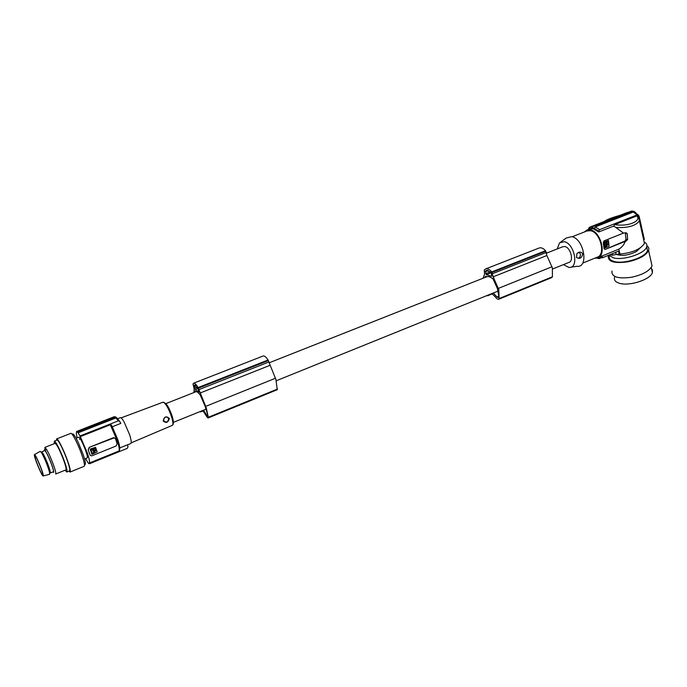 <?xml version="1.0" encoding="UTF-8"?>
<svg xmlns="http://www.w3.org/2000/svg" width="687" height="687" viewBox="0 0 687 687"><rect width="100%" height="100%" fill="white"/><g stroke="black" fill="none" stroke-linecap="round" stroke-linejoin="round"><path stroke-width="1.03" d="M562.851 246.71L564.937 246.573C570.631 247.578 574.1 261 569.051 262.357L552.623 268.995M487.1 276.655L489.032 276.603L492.854 278.587L497.44 288.609L498.771 295.968L498.204 297.471L496.959 296.947L498.779 296.2M196.19 391.633L197.392 391.976L200.192 394.862L205.181 406.412L207.568 414.467L207.534 415.927L206.632 415.111L207.62 414.716M195.924 391.547L194.953 391.925L195.134 390.929L196.096 391.676M197.152 387.262L194.679 388.232L194.266 385.098L197.899 388.413L195.297 389.417L198.921 392.174L197.899 388.413M194.679 388.232L195.297 389.417M203.498 410.182L206.632 415.111M202.287 410.671L203.695 411.814L206.993 416.966L208.101 417.979L208.324 417.275L206.229 407.726L198.088 387.571C196.199 384.454 194.73 382.994 193.674 383.174L193.004 384.007L194.112 388.507L194.017 392.492M200.011 411.59L200.57 411.899L201.291 411.075M208.135 417.962L277.247 389.727L275.942 379.576L268.067 360.014C266.101 357.042 264.478 355.694 263.198 355.969L263.052 356.029M269.862 365.372L200.02 393.067M268.402 360.563L198.414 388.155M268.067 360.014L198.088 387.571M643.685 239.875L644.458 243.396C640.636 249.235 632.478 252.79 619.983 254.061L618.824 249.166L601.632 256.182L603.014 257.522L618.532 251.176L602.611 257.719M615.646 252.387L616.127 254.396L619.983 254.061M618.532 251.176L619.305 254.465M498.539 299.326L551.747 277.591L552.434 276.792L552.382 267.939L546.878 255.53L545.538 250.729C543.34 248.308 541.244 247.38 539.243 247.964L539.003 248.059M485.451 271.09L486.319 274.706L491.591 276.294L491.471 273.606L490.32 271.983L486.465 270.472L485.451 271.09L487.332 270.36M486.748 270.395L486.035 270.678M493.266 293.005L496.959 296.947M486.911 276.724L485.529 276.286L484.782 277.565M491.016 293.916L493.051 294.594L496.933 298.708L498.487 299.352L499.106 298.562L498.779 289.588L493.154 276.827L491.737 271.915C489.573 269.39 487.555 268.394 485.675 268.926L484.241 269.991L484.601 274.173L483.064 278.244M486.791 295.616L487.65 295.736L489.17 294.654M546.878 255.53L493.154 276.827M545.899 251.184L492.098 272.395M545.538 250.729L491.737 271.915M486.671 276.646L484.867 277.359M557.209 248.934L559.536 242.872L564.285 241.687C574.779 243.576 579.227 268.857 568.922 267.423L563.426 264.632M560.661 242.056L566.225 238.037L571.764 236.637C583.993 238.733 589.042 267.973 577.028 266.307L570.957 267.14M582.645 263.13L597.295 257.161C606.071 254.757 600.335 232.18 590.494 230.703L586.921 230.987M594.667 258.235L597.613 257.943C606.922 255.392 600.824 231.45 590.399 229.896L586.981 230.051L584.293 232.017M635.853 212.764L634.024 211.364L633.268 211.493L595.569 226.246L594.264 228.367L598.763 231.21L598.712 231.983L593.259 228.771L589.472 229.08M610.03 254.714L612.581 255.229L616.127 254.396M638.506 216.834L639.374 220.767C635.887 225.851 628.055 228.084 615.861 227.449L613.654 226.075L614.891 224.589L636.901 215.907L637.734 215.873L638.506 216.834M627.283 233.769L627.583 239.557L626.003 239.213L625.359 233.357L627.283 233.769L626.055 232.721L623.452 233.091L615.861 227.449M627.583 239.557L625.934 241.146L605.024 249.467L604.036 248.625L603.332 242.717L604.002 240.879L623.452 233.091M618.824 249.166C621.812 247.423 623.994 244.778 625.35 241.231M634.831 212.24L633.32 212.025L637.081 214.911L599.665 229.656L598.763 231.21M633.32 212.025L595.191 226.959L594.264 228.367M644.698 242.279C646.673 243.464 647.334 245.019 646.665 246.934C644.844 253.666 623.281 260.716 613.388 257.84L608.794 255.195M616.497 254.422C622.25 256.242 628.897 255.263 636.42 251.485L640.078 248.033M627.463 212.42L590.451 226.882L589.214 227.457L588.39 229.501M605.779 242.142L606.269 244.666M605.754 243.069L606.655 246.29L605.187 247.114M646.922 245.809C648.691 247.045 649.249 248.617 648.597 250.497C645.935 255.555 639.004 259.334 627.832 261.833C614.187 263.679 607.686 261.695 608.313 255.89L608.579 255.281M646.699 246.848L647.498 250.635C645.686 257.393 624.157 264.426 614.264 261.507C610.236 260.407 608.596 258.527 609.343 255.865M605.084 246.985L606.269 246.204L605.934 244.589M606.939 244.426L607.179 245.465C608.862 243.808 608.862 242.545 607.171 241.669L606.527 242.142L606.939 244.426M606.14 243.155L605.977 242.073L604.603 242.915L605.281 247.14M634.024 211.364L631.336 211.132L593.688 225.843L592.4 227.809L594.281 228.221M609.06 246.307L608.467 240.39L604.285 242.056L604.886 247.973L609.06 246.307M606.896 243.653L606.484 244.246L606.896 243.653M625.359 233.357L625.187 232.824M604.689 247.887L603.624 242.485L608.373 240.416M596.9 258.149L598.6 258.57M600.06 258.321L599.116 258.647L597.905 257.823M611.078 254.997L610.915 254.327M626.003 239.213L625.101 240.965L605.024 249.467M580.481 254.224C579.682 252.387 578.506 252.163 576.943 253.555L576.505 257.479C578.901 258.922 580.223 257.831 580.481 254.224M578.609 252.335L576.96 253.503L576.505 257.505C579.828 259.325 581.88 258.089 582.679 253.795C581.743 252.284 580.386 251.794 578.609 252.335M588.424 228.943L592.4 227.809M631.791 211.012L632.487 211.064M606.243 244.108L606.449 243.387M644.337 239.488L639.142 216.293L638.3 214.997L637.081 214.911M651.104 261.747L652.04 265.912C649.421 271.056 642.551 274.843 631.447 277.273C617.879 279.025 611.387 276.93 611.98 271.004M606.904 245.319C608.321 244.014 608.442 242.794 607.265 241.669M631.336 211.132L633.268 211.493M650.838 268.007L652.461 270.068L652.41 272.576C650.675 279.515 629.361 286.453 619.502 283.302C615.406 282.074 613.774 280.064 614.599 277.265M613.654 226.075L598.712 231.983M603.014 257.522L598.721 258.269L597.913 257.814M163.18 420.985C164.073 416.588 166.134 415.738 169.363 418.443C168.212 422.599 166.16 423.45 163.18 420.985M120.259 417.713L120.354 417.67C121.144 417.567 122.406 419.036 124.158 422.067L129.688 434.914C131.294 440.144 131.646 443.021 130.728 443.553L127.696 444.79M85.609 458.718L88.477 463.399L89.499 463.751L89.267 463.072C89.963 462.325 89.327 458.976 87.352 453.025L80.035 435.944L118.293 420.848L119.59 421.277L120.818 423.39L112.29 426.764M89.499 463.751L127.215 448.379L127.937 447.168L127.688 444.712L119.761 447.924M119.461 421.105L116.927 418.005L115.717 417.679L77.957 432.518L76.463 431.522L76.583 432.252C76.137 432.767 76.334 434.622 77.184 437.817M114.918 416.992L114.257 416.691M78.67 437.233L78.73 437.207C80.207 436.228 88.237 455.335 87.361 457.774L84.587 459.131M118.293 420.848L115.905 417.962L78.06 432.827L80.035 435.944M84.484 464.824L85.059 464.592C85.849 464.077 85.231 460.754 83.187 454.622L78.387 442.746C75.622 436.966 73.724 434.029 72.71 433.944L72.624 433.978M70.108 472.029L84.132 466.318C84.973 465.769 84.295 462.196 82.096 455.601C78.576 445.124 72.212 432.587 70.847 433.342L70.752 433.377M68.898 471.17L70.04 472.055C70.795 471.54 70.04 467.976 67.79 461.372C64.174 450.852 57.888 438.194 56.66 438.907L56.377 440.358M57.047 440.101L57.124 440.066C58.266 439.414 64.114 451.179 67.472 460.951C69.567 467.1 70.263 470.423 69.567 470.904L66.862 472.003M54.282 443.682L54.333 441.157C55.449 440.513 61.289 452.304 64.664 462.085C66.768 468.242 67.481 471.557 66.794 472.029L65.059 470.217M55.132 443.347L55.2 443.321C57.193 444.841 60.147 450.835 64.08 461.312C65.892 466.61 66.51 469.461 65.918 469.874L55.716 474.013M45.067 450.208L44.895 447.383C46.793 448.946 49.73 454.974 53.698 465.485C55.544 470.793 56.205 473.644 55.664 474.039M44.329 450.792C43.702 446.705 48.829 456.426 51.911 465.254C53.947 471.188 54.282 473.42 52.925 471.943M53.088 471.883L53.406 472.038C53.844 471.729 53.303 469.41 51.8 465.09C48.571 456.554 46.184 451.651 44.655 450.371L44.492 450.724M53.569 471.686L50.254 473.025L50.16 471.162C48.459 465.151 46.072 459.259 43.015 453.48L41.675 451.84L44.973 450.535M34.496 454.579L40.25 451.35L41.787 453.085C45.11 459.371 47.695 465.786 49.558 472.321L49.541 474.322L43.229 475.936M43.281 475.705L43.058 475.979C41.701 475.799 34.092 457.387 34.35 454.923L34.41 454.622C35.063 452.836 43.676 473.291 43.281 475.705M34.839 456.056L34.96 455.756C35.861 455.043 43.135 472.51 42.792 474.562L42.671 474.829C41.761 475.49 34.599 458.332 34.839 456.056M79.52 439.388L80.671 437.37M111.792 425.871L111.182 424.841L110.298 424.781L80.267 436.64M111.182 424.841L118.061 440.453C119.976 446.395 120.268 449.908 118.928 450.99L118.868 451.024C119.727 450.217 119.229 446.851 117.357 440.942L110.298 424.781M89.267 463.072L118.868 451.024M88.159 449.745L89.078 452.329L88.159 449.745L89.25 447.357L113.149 437.782L115.167 438.272M114.119 437.679L115.536 438.864L117.159 443.828L115.983 446.061L92.17 455.696L91.156 455.824L89.92 454.828L89.078 452.329L89.92 454.828M114.282 437.851L89.25 447.357M88.228 449.83L89.422 447.563M95.613 447.331L90.332 448.997L91.672 453.987M92.221 454.227L97.219 451.831L95.502 447.289L90.263 449.71L92.221 454.227M93.93 450.294L93.398 450.852L93.93 450.294M92.376 453.489L91.036 449.933L92.865 449.195L94.016 452.596L92.376 453.489L93.818 452.364L93.441 451.256M94.368 451.848L93.277 449.032L94.497 448.551C96.223 449.401 96.232 450.492 94.54 451.823L95.39 448.972M93.106 450.586L93.75 450.088M92.745 450.87L92.702 449.049M94.11 449.813L93.475 449.435M90.126 455.223L89.86 454.751M115.905 417.962L117.108 418.289M116.215 417.284L115.012 416.957L115.717 417.679M115.012 416.957L77.313 431.754M163.566 420.556C166.237 423.003 167.954 422.316 168.719 418.486C166.048 416.03 164.33 416.726 163.566 420.556M597.939 257.805L601.632 256.182M552.047 266.745L498.427 288.368M275.496 378.245L205.748 406.361M195.005 385.021L193.992 385.424M195.632 385.433L194.052 386.06M277.582 389.005L208.324 417.275M268.986 361.946L199.015 389.572M202.699 411.006L200.664 411.831M488.268 270.566L485.331 271.717M490.243 271.915L485.666 273.709M491.102 272.816L486.319 274.706M552.434 276.792L499.106 298.562M546.431 252.395L492.639 273.632M491.609 294.113L487.847 295.633M612.641 255.22L612.289 253.761M595.191 226.959L599.665 229.656M593.688 225.843L595.569 226.246M612.203 255.238L611.894 253.924M604.371 221.446C606.466 219.728 611.602 217.719 619.786 215.417M625.934 241.146L625.101 240.965M636.901 215.907C641.718 221.386 627.231 226.95 614.891 224.589M589.214 227.457L592.855 226.53M601.846 256.826L598.24 257.685M172.377 416.769C169.457 408.327 166.786 403.655 164.356 402.771M121.067 417.894L163.068 402.178C166.323 402.951 169.431 407.898 172.394 417.026C173.777 421.749 173.742 424.523 172.317 425.356C173.296 424.746 173.115 422.11 171.776 417.456C168.624 408.318 165.722 403.226 163.068 402.178L162.922 402.238M118.061 440.204L111.646 425.416M173.416 422.35L206.057 409.151M276.303 380.744L498.006 291.082M263.198 355.969L193.674 383.174M202.717 411.024L200.595 411.882M539.243 247.964L485.675 268.926M491.643 294.122L487.701 295.719M587.265 230.849L572.211 236.757M589.841 228.934L586.981 230.051M644.458 243.396L639.374 220.767C639.949 220.038 639.399 218.406 637.734 215.873M638.3 214.997L633.955 211.914M646.665 246.934L647.498 250.635M651.259 267.432L652.41 272.576M619.914 215.375L611.937 217.822L603.993 221.592M648.597 250.497L652.04 265.912M117.4 418.838L120.354 417.67M115.236 416.897L114.317 416.674L76.463 431.522M76.102 438.246L78.73 437.207M72.049 434.201L72.71 433.944M46.69 449.573L44.956 450.251M38.67 462.961L39.099 463.467M116.498 417.902L119.143 420.882M116.309 417.619L115.45 416.88M165.833 403.638L196.293 391.599M269.201 362.779L487.272 276.578M546.543 253.151L563.039 246.633M49.498 472.072L50.288 471.754M54.333 441.157L57.124 440.066M43.015 453.48L41.787 453.085M50.16 471.162L49.558 472.321M172.317 425.356L131.174 442.875M44.895 447.383L55.2 443.321M70.847 433.342L56.66 438.907"/></g></svg>
